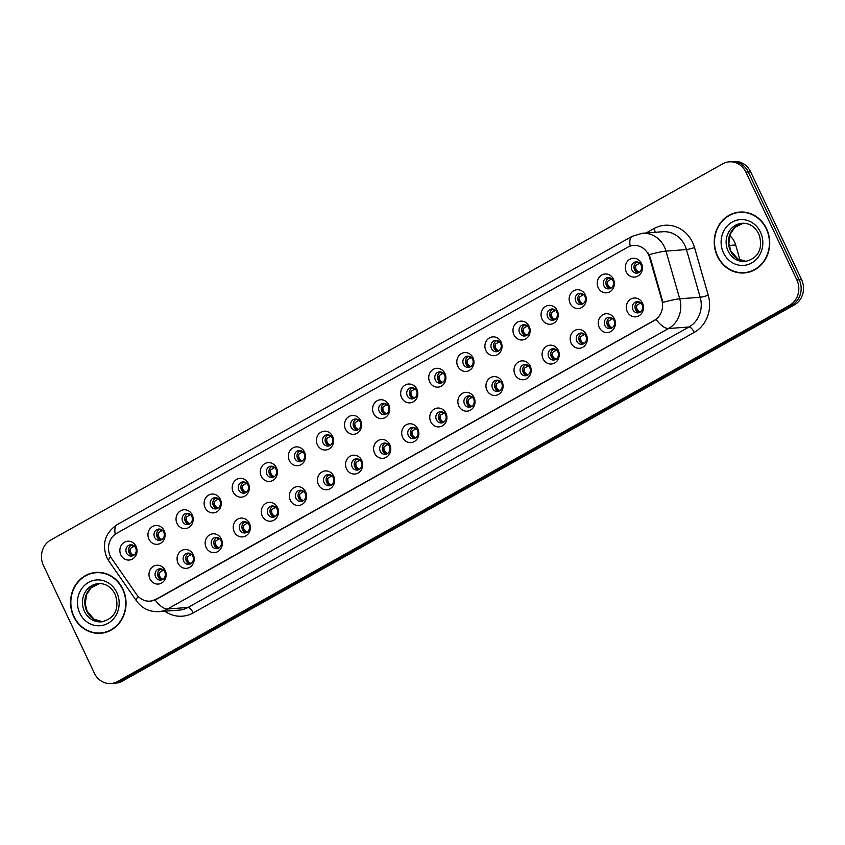 <?xml version="1.0" encoding="UTF-8"?>
<svg xmlns="http://www.w3.org/2000/svg" width="845" height="845" viewBox="0 0 845 845"><rect width="100%" height="100%" fill="white"/><g stroke="black" fill="none" stroke-linecap="round" stroke-linejoin="round"><path stroke-width="1.27" d="M193.241 554.679A9.443 8.577 85.7 0 1 189.629 567.365A9.443 8.577 85.7 0 1 178.041 563.192A9.443 8.577 85.7 0 1 181.664 550.518A9.443 8.577 85.7 0 1 193.241 554.679M183.703 561.291A5.662 5.144 -94.3 0 0 188.688 564.386A5.662 5.144 -94.3 0 0 192.829 556.19A5.662 5.144 -94.3 0 0 187.843 553.095A5.662 5.144 -94.3 0 0 183.703 561.291M221.327 538.962A9.443 8.577 85.7 0 1 217.704 551.637A9.443 8.577 85.7 0 1 206.117 547.476A9.443 8.577 85.7 0 1 209.74 534.8A9.443 8.577 85.7 0 1 221.327 538.962M211.778 545.574A5.662 5.144 -94.3 0 0 216.774 548.669A5.662 5.144 -94.3 0 0 220.904 540.473A5.662 5.144 -94.3 0 0 215.919 537.378A5.662 5.144 -94.3 0 0 211.778 545.574M249.402 523.245A9.443 8.577 85.7 0 1 245.779 535.92A9.443 8.577 85.7 0 1 234.202 531.758A9.443 8.577 85.7 0 1 237.825 519.083A9.443 8.577 85.7 0 1 249.402 523.245M239.864 529.857A5.662 5.144 -94.3 0 0 244.849 532.952A5.662 5.144 -94.3 0 0 248.99 524.756A5.662 5.144 -94.3 0 0 243.994 521.661A5.662 5.144 -94.3 0 0 239.864 529.857M277.487 507.528A9.443 8.577 85.7 0 1 273.864 520.203A9.443 8.577 85.7 0 1 262.277 516.041A9.443 8.577 85.7 0 1 265.9 503.366A9.443 8.577 85.7 0 1 277.487 507.528M267.939 514.14A5.662 5.144 -94.3 0 0 272.924 517.235A5.662 5.144 -94.3 0 0 277.065 509.028A5.662 5.144 -94.3 0 0 272.079 505.933A5.662 5.144 -94.3 0 0 267.939 514.14M305.563 491.811A9.443 8.577 85.7 0 1 301.94 504.486A9.443 8.577 85.7 0 1 290.353 500.324A9.443 8.577 85.7 0 1 293.975 487.639A9.443 8.577 85.7 0 1 305.563 491.811M296.025 498.423A5.662 5.144 -94.3 0 0 301.01 501.518A5.662 5.144 -94.3 0 0 305.14 493.311A5.662 5.144 -94.3 0 0 300.155 490.216A5.662 5.144 -94.3 0 0 296.025 498.423M333.638 476.084A9.443 8.577 85.7 0 1 330.015 488.769A9.443 8.577 85.7 0 1 318.438 484.597A9.443 8.577 85.7 0 1 322.061 471.922A9.443 8.577 85.7 0 1 333.638 476.084M324.1 482.696A5.662 5.144 -94.3 0 0 329.085 485.79A5.662 5.144 -94.3 0 0 333.226 477.594A5.662 5.144 -94.3 0 0 328.23 474.499A5.662 5.144 -94.3 0 0 324.1 482.696M361.723 460.367A9.443 8.577 85.7 0 1 358.1 473.042A9.443 8.577 85.7 0 1 346.513 468.88A9.443 8.577 85.7 0 1 350.136 456.205A9.443 8.577 85.7 0 1 361.723 460.367M352.175 466.979A5.662 5.144 -94.3 0 0 357.16 470.073A5.662 5.144 -94.3 0 0 361.301 461.877A5.662 5.144 -94.3 0 0 356.315 458.782A5.662 5.144 -94.3 0 0 352.175 466.979M389.798 444.65A9.443 8.577 85.7 0 1 386.176 457.325A9.443 8.577 85.7 0 1 374.588 453.163A9.443 8.577 85.7 0 1 378.211 440.488A9.443 8.577 85.7 0 1 389.798 444.65M380.261 451.262A5.662 5.144 -94.3 0 0 385.246 454.356A5.662 5.144 -94.3 0 0 389.376 446.16A5.662 5.144 -94.3 0 0 384.39 443.065A5.662 5.144 -94.3 0 0 380.261 451.262M417.874 428.933A9.443 8.577 85.7 0 1 414.251 441.608A9.443 8.577 85.7 0 1 402.674 437.446A9.443 8.577 85.7 0 1 406.297 424.771A9.443 8.577 85.7 0 1 417.874 428.933M408.336 435.545A5.662 5.144 -94.3 0 0 413.321 438.639A5.662 5.144 -94.3 0 0 417.462 430.432A5.662 5.144 -94.3 0 0 412.466 427.338A5.662 5.144 -94.3 0 0 408.336 435.545M445.959 413.216A9.443 8.577 85.7 0 1 442.336 425.891A9.443 8.577 85.7 0 1 430.749 421.729A9.443 8.577 85.7 0 1 434.372 409.043A9.443 8.577 85.7 0 1 445.959 413.216M436.411 419.828A5.662 5.144 -94.3 0 0 441.396 422.922A5.662 5.144 -94.3 0 0 445.537 414.715A5.662 5.144 -94.3 0 0 440.551 411.621A5.662 5.144 -94.3 0 0 436.411 419.828M474.034 397.488A9.443 8.577 85.7 0 1 470.411 410.174A9.443 8.577 85.7 0 1 458.824 406.001A9.443 8.577 85.7 0 1 462.447 393.326A9.443 8.577 85.7 0 1 474.034 397.488M464.496 404.1A5.662 5.144 -94.3 0 0 469.482 407.195A5.662 5.144 -94.3 0 0 473.612 398.998A5.662 5.144 -94.3 0 0 468.626 395.904A5.662 5.144 -94.3 0 0 464.496 404.1M502.11 381.771A9.443 8.577 85.7 0 1 498.487 394.446A9.443 8.577 85.7 0 1 486.91 390.284A9.443 8.577 85.7 0 1 490.533 377.609A9.443 8.577 85.7 0 1 502.11 381.771M492.572 388.383A5.662 5.144 -94.3 0 0 497.557 391.478A5.662 5.144 -94.3 0 0 501.698 383.281A5.662 5.144 -94.3 0 0 496.712 380.187A5.662 5.144 -94.3 0 0 492.572 388.383M530.195 366.054A9.443 8.577 85.7 0 1 526.572 378.729A9.443 8.577 85.7 0 1 514.985 374.567A9.443 8.577 85.7 0 1 518.608 361.892A9.443 8.577 85.7 0 1 530.195 366.054M520.647 372.666A5.662 5.144 -94.3 0 0 525.632 375.761A5.662 5.144 -94.3 0 0 529.773 367.564A5.662 5.144 -94.3 0 0 524.787 364.47A5.662 5.144 -94.3 0 0 520.647 372.666M558.27 350.337A9.443 8.577 85.7 0 1 554.647 363.012A9.443 8.577 85.7 0 1 543.06 358.85A9.443 8.577 85.7 0 1 546.683 346.175A9.443 8.577 85.7 0 1 558.27 350.337M548.732 356.949A5.662 5.144 -94.3 0 0 553.718 360.044A5.662 5.144 -94.3 0 0 557.848 351.837A5.662 5.144 -94.3 0 0 552.862 348.742A5.662 5.144 -94.3 0 0 548.732 356.949M586.345 334.62A9.443 8.577 85.7 0 1 582.723 347.295A9.443 8.577 85.7 0 1 571.146 343.133A9.443 8.577 85.7 0 1 574.769 330.448A9.443 8.577 85.7 0 1 586.345 334.62M576.808 341.232A5.662 5.144 -94.3 0 0 581.793 344.327A5.662 5.144 -94.3 0 0 585.934 336.12A5.662 5.144 -94.3 0 0 580.948 333.025A5.662 5.144 -94.3 0 0 576.808 341.232M614.431 318.892A9.443 8.577 85.7 0 1 610.808 331.578A9.443 8.577 85.7 0 1 599.221 327.406A9.443 8.577 85.7 0 1 602.844 314.731A9.443 8.577 85.7 0 1 614.431 318.892M604.883 325.505A5.662 5.144 -94.3 0 0 609.868 328.599A5.662 5.144 -94.3 0 0 614.009 320.403A5.662 5.144 -94.3 0 0 609.023 317.308A5.662 5.144 -94.3 0 0 604.883 325.505M642.506 303.175A9.443 8.577 85.7 0 1 638.883 315.85A9.443 8.577 85.7 0 1 627.296 311.689A9.443 8.577 85.7 0 1 630.919 299.014A9.443 8.577 85.7 0 1 642.506 303.175M632.968 309.788A5.662 5.144 -94.3 0 0 637.954 312.882A5.662 5.144 -94.3 0 0 642.084 304.686A5.662 5.144 -94.3 0 0 637.098 301.591A5.662 5.144 -94.3 0 0 632.968 309.788M165.166 570.407A9.443 8.577 85.7 0 1 161.543 583.082A9.443 8.577 85.7 0 1 149.966 578.92A9.443 8.577 85.7 0 1 153.589 566.235A9.443 8.577 85.7 0 1 165.166 570.407M155.628 577.019A5.662 5.144 -94.3 0 0 160.613 580.114A5.662 5.144 -94.3 0 0 164.754 571.907A5.662 5.144 -94.3 0 0 159.758 568.812A5.662 5.144 -94.3 0 0 155.628 577.019M164.131 530.66A9.443 8.577 85.7 0 1 160.508 543.335A9.443 8.577 85.7 0 1 148.931 539.163A9.443 8.577 85.7 0 1 152.554 526.488A9.443 8.577 85.7 0 1 164.131 530.66M154.593 537.272A5.662 5.144 -94.3 0 0 159.578 540.367A5.662 5.144 -94.3 0 0 163.719 532.16A5.662 5.144 -94.3 0 0 158.733 529.065A5.662 5.144 -94.3 0 0 154.593 537.272M192.216 514.932A9.443 8.577 85.7 0 1 188.593 527.618A9.443 8.577 85.7 0 1 177.006 523.446A9.443 8.577 85.7 0 1 180.629 510.771A9.443 8.577 85.7 0 1 192.216 514.932M182.668 521.545A5.662 5.144 -94.3 0 0 187.653 524.639A5.662 5.144 -94.3 0 0 191.794 516.443A5.662 5.144 -94.3 0 0 186.808 513.348A5.662 5.144 -94.3 0 0 182.668 521.545M220.291 499.215A9.443 8.577 85.7 0 1 216.669 511.89A9.443 8.577 85.7 0 1 205.081 507.729A9.443 8.577 85.7 0 1 208.704 495.054A9.443 8.577 85.7 0 1 220.291 499.215M210.754 505.828A5.662 5.144 -94.3 0 0 215.739 508.922A5.662 5.144 -94.3 0 0 219.869 500.726A5.662 5.144 -94.3 0 0 214.883 497.631A5.662 5.144 -94.3 0 0 210.754 505.828M248.367 483.498A9.443 8.577 85.7 0 1 244.744 496.173A9.443 8.577 85.7 0 1 233.167 492.012A9.443 8.577 85.7 0 1 236.79 479.337A9.443 8.577 85.7 0 1 248.367 483.498M238.829 490.111A5.662 5.144 -94.3 0 0 243.814 493.205A5.662 5.144 -94.3 0 0 247.955 484.998A5.662 5.144 -94.3 0 0 242.969 481.903A5.662 5.144 -94.3 0 0 238.829 490.111M276.452 467.781A9.443 8.577 85.7 0 1 272.829 480.456A9.443 8.577 85.7 0 1 261.242 476.295A9.443 8.577 85.7 0 1 264.865 463.609A9.443 8.577 85.7 0 1 276.452 467.781M266.904 474.394A5.662 5.144 -94.3 0 0 271.889 477.488A5.662 5.144 -94.3 0 0 276.03 469.281A5.662 5.144 -94.3 0 0 271.044 466.186A5.662 5.144 -94.3 0 0 266.904 474.394M304.527 452.064A9.443 8.577 85.7 0 1 300.904 464.739A9.443 8.577 85.7 0 1 289.317 460.567A9.443 8.577 85.7 0 1 292.94 447.892A9.443 8.577 85.7 0 1 304.527 452.064M294.989 458.677A5.662 5.144 -94.3 0 0 299.975 461.771A5.662 5.144 -94.3 0 0 304.105 453.564A5.662 5.144 -94.3 0 0 299.119 450.469A5.662 5.144 -94.3 0 0 294.989 458.677M332.603 436.337A9.443 8.577 85.7 0 1 328.98 449.022A9.443 8.577 85.7 0 1 317.403 444.85A9.443 8.577 85.7 0 1 321.026 432.175A9.443 8.577 85.7 0 1 332.603 436.337M323.065 442.949A5.662 5.144 -94.3 0 0 328.05 446.044A5.662 5.144 -94.3 0 0 332.191 437.847A5.662 5.144 -94.3 0 0 327.205 434.752A5.662 5.144 -94.3 0 0 323.065 442.949M360.688 420.62A9.443 8.577 85.7 0 1 357.065 433.295A9.443 8.577 85.7 0 1 345.478 429.133A9.443 8.577 85.7 0 1 349.101 416.458A9.443 8.577 85.7 0 1 360.688 420.62M351.14 427.232A5.662 5.144 -94.3 0 0 356.125 430.327A5.662 5.144 -94.3 0 0 360.266 422.13A5.662 5.144 -94.3 0 0 355.28 419.036A5.662 5.144 -94.3 0 0 351.14 427.232M388.763 404.903A9.443 8.577 85.7 0 1 385.14 417.578A9.443 8.577 85.7 0 1 373.553 413.416A9.443 8.577 85.7 0 1 377.176 400.741A9.443 8.577 85.7 0 1 388.763 404.903M379.225 411.515A5.662 5.144 -94.3 0 0 384.211 414.61A5.662 5.144 -94.3 0 0 388.341 406.403A5.662 5.144 -94.3 0 0 383.355 403.308A5.662 5.144 -94.3 0 0 379.225 411.515M416.838 389.186A9.443 8.577 85.7 0 1 413.216 401.861A9.443 8.577 85.7 0 1 401.639 397.699A9.443 8.577 85.7 0 1 405.262 385.014A9.443 8.577 85.7 0 1 416.838 389.186M407.301 395.798A5.662 5.144 -94.3 0 0 412.286 398.893A5.662 5.144 -94.3 0 0 416.427 390.686A5.662 5.144 -94.3 0 0 411.441 387.591A5.662 5.144 -94.3 0 0 407.301 395.798M444.924 373.469A9.443 8.577 85.7 0 1 441.301 386.144A9.443 8.577 85.7 0 1 429.714 381.972A9.443 8.577 85.7 0 1 433.337 369.297A9.443 8.577 85.7 0 1 444.924 373.469M435.376 380.081A5.662 5.144 -94.3 0 0 440.361 383.176A5.662 5.144 -94.3 0 0 444.502 374.969A5.662 5.144 -94.3 0 0 439.516 371.874A5.662 5.144 -94.3 0 0 435.376 380.081M472.999 357.741A9.443 8.577 85.7 0 1 469.376 370.427A9.443 8.577 85.7 0 1 457.789 366.255A9.443 8.577 85.7 0 1 461.412 353.58A9.443 8.577 85.7 0 1 472.999 357.741M463.461 364.353A5.662 5.144 -94.3 0 0 468.447 367.448A5.662 5.144 -94.3 0 0 472.577 359.252A5.662 5.144 -94.3 0 0 467.591 356.157A5.662 5.144 -94.3 0 0 463.461 364.353M501.074 342.024A9.443 8.577 85.7 0 1 497.451 354.699A9.443 8.577 85.7 0 1 485.875 350.538A9.443 8.577 85.7 0 1 489.498 337.863A9.443 8.577 85.7 0 1 501.074 342.024M491.536 348.636A5.662 5.144 -94.3 0 0 496.522 351.731A5.662 5.144 -94.3 0 0 500.662 343.535A5.662 5.144 -94.3 0 0 495.677 340.44A5.662 5.144 -94.3 0 0 491.536 348.636M529.16 326.307A9.443 8.577 85.7 0 1 525.537 338.982A9.443 8.577 85.7 0 1 513.95 334.821A9.443 8.577 85.7 0 1 517.573 322.146A9.443 8.577 85.7 0 1 529.16 326.307M519.612 332.919A5.662 5.144 -94.3 0 0 524.597 336.014A5.662 5.144 -94.3 0 0 528.738 327.807A5.662 5.144 -94.3 0 0 523.752 324.712A5.662 5.144 -94.3 0 0 519.612 332.919M557.235 310.59A9.443 8.577 85.7 0 1 553.612 323.265A9.443 8.577 85.7 0 1 542.025 319.104A9.443 8.577 85.7 0 1 545.648 306.418A9.443 8.577 85.7 0 1 557.235 310.59M547.697 317.202A5.662 5.144 -94.3 0 0 552.683 320.297A5.662 5.144 -94.3 0 0 556.813 312.09A5.662 5.144 -94.3 0 0 551.827 308.995A5.662 5.144 -94.3 0 0 547.697 317.202M585.31 294.873A9.443 8.577 85.7 0 1 581.687 307.548A9.443 8.577 85.7 0 1 570.111 303.376A9.443 8.577 85.7 0 1 573.734 290.701A9.443 8.577 85.7 0 1 585.31 294.873M575.772 301.485A5.662 5.144 -94.3 0 0 580.758 304.58A5.662 5.144 -94.3 0 0 584.898 296.373A5.662 5.144 -94.3 0 0 579.913 293.278A5.662 5.144 -94.3 0 0 575.772 301.485M613.396 279.146A9.443 8.577 85.7 0 1 609.773 291.831A9.443 8.577 85.7 0 1 598.186 287.659A9.443 8.577 85.7 0 1 601.809 274.984A9.443 8.577 85.7 0 1 613.396 279.146M603.848 285.758A5.662 5.144 -94.3 0 0 608.833 288.853A5.662 5.144 -94.3 0 0 612.974 280.656A5.662 5.144 -94.3 0 0 607.988 277.561A5.662 5.144 -94.3 0 0 603.848 285.758M641.471 263.429A9.443 8.577 85.7 0 1 637.848 276.104A9.443 8.577 85.7 0 1 626.272 271.942A9.443 8.577 85.7 0 1 629.884 259.267A9.443 8.577 85.7 0 1 641.471 263.429M631.933 270.041A5.662 5.144 -94.3 0 0 636.919 273.136A5.662 5.144 -94.3 0 0 641.049 264.939A5.662 5.144 -94.3 0 0 636.063 261.844A5.662 5.144 -94.3 0 0 631.933 270.041M136.056 546.377A9.443 8.577 85.7 0 1 132.433 559.052A9.443 8.577 85.7 0 1 120.846 554.89A9.443 8.577 85.7 0 1 124.468 542.205A9.443 8.577 85.7 0 1 136.056 546.377M126.518 552.989A5.662 5.144 -94.3 0 0 131.503 556.084A5.662 5.144 -94.3 0 0 135.633 547.877A5.662 5.144 -94.3 0 0 130.648 544.782A5.662 5.144 -94.3 0 0 126.518 552.989M189.988 564.101A5.662 5.144 85.7 0 1 189.164 553.179M218.063 548.384A5.662 5.144 85.7 0 1 217.249 537.462M246.148 532.667A5.662 5.144 85.7 0 1 245.325 521.745M274.224 516.95A5.662 5.144 85.7 0 1 273.4 506.028M302.299 501.233A5.662 5.144 85.7 0 1 301.485 490.311M330.384 485.505A5.662 5.144 85.7 0 1 329.561 474.584M358.46 469.788A5.662 5.144 85.7 0 1 357.636 458.867M386.535 454.071A5.662 5.144 85.7 0 1 385.721 443.15M414.62 438.354A5.662 5.144 85.7 0 1 413.796 427.433M442.695 422.637A5.662 5.144 85.7 0 1 441.872 411.716M470.771 406.91A5.662 5.144 85.7 0 1 469.957 395.988M498.856 391.193A5.662 5.144 85.7 0 1 498.032 380.271M526.931 375.476A5.662 5.144 85.7 0 1 526.108 364.554M555.007 359.759A5.662 5.144 85.7 0 1 554.193 348.837M583.092 344.042A5.662 5.144 85.7 0 1 582.268 333.12M611.167 328.314A5.662 5.144 85.7 0 1 610.343 317.393M639.253 312.597A5.662 5.144 85.7 0 1 638.429 301.676M161.913 579.828A5.662 5.144 85.7 0 1 161.089 568.907M160.877 540.071A5.662 5.144 85.7 0 1 160.054 529.15M188.953 524.354A5.662 5.144 85.7 0 1 188.129 513.433M217.028 508.637A5.662 5.144 85.7 0 1 216.214 497.716M245.113 492.92A5.662 5.144 85.7 0 1 244.289 481.999M273.188 477.203A5.662 5.144 85.7 0 1 272.365 466.282M301.274 461.476A5.662 5.144 85.7 0 1 300.45 450.554M329.349 445.759A5.662 5.144 85.7 0 1 328.525 434.837M357.424 430.042A5.662 5.144 85.7 0 1 356.601 419.12M385.51 414.325A5.662 5.144 85.7 0 1 384.686 403.403M413.585 398.608A5.662 5.144 85.7 0 1 412.761 387.686M441.66 382.88A5.662 5.144 85.7 0 1 440.837 371.958M469.746 367.163A5.662 5.144 85.7 0 1 468.922 356.241M497.821 351.446A5.662 5.144 85.7 0 1 496.997 340.524M525.896 335.729A5.662 5.144 85.7 0 1 525.072 324.807M553.982 320.012A5.662 5.144 85.7 0 1 553.158 309.09M582.057 304.284A5.662 5.144 85.7 0 1 581.233 293.363M610.132 288.567A5.662 5.144 85.7 0 1 609.308 277.646M638.218 272.85A5.662 5.144 85.7 0 1 637.394 261.929M132.792 555.799A5.662 5.144 85.7 0 1 131.978 544.877M111.709 558.577A16.995 15.442 85.7 0 1 110.251 556.063A16.995 15.442 85.7 0 1 116.768 533.248L627.666 247.236A16.995 15.442 85.7 0 1 633.549 245.451A16.995 15.442 85.7 0 1 649.552 257.482L661.867 300.281A16.995 15.442 85.7 0 1 654.315 320.35L155.934 599.359A16.995 15.442 85.7 0 1 150.04 601.144A16.995 15.442 85.7 0 1 136.541 594.373L111.709 558.577M729.763 235.628A18.875 17.153 85.7 0 1 735.668 244.965L740.019 260.08M73.716 616.618A30.526 27.727 -94.3 0 0 100.587 633.285A30.526 27.727 -94.3 0 0 122.884 589.092A30.526 27.727 -94.3 0 0 96.003 572.414A30.526 27.727 -94.3 0 0 73.716 616.618M97.862 633.032A30.526 27.727 -94.3 0 0 101.632 633.19M717.394 256.267A30.526 27.727 -94.3 0 0 744.276 272.946A30.526 27.727 -94.3 0 0 766.563 228.741A30.526 27.727 -94.3 0 0 739.692 212.063A30.526 27.727 -94.3 0 0 717.394 256.267M741.551 272.682A30.526 27.727 -94.3 0 0 745.322 272.84M111.001 683.52L115.723 683.161A18.875 17.153 -94.3 0 0 122.261 681.176L794.332 304.939A18.875 17.153 -94.3 0 0 801.578 279.589L750.624 171.799L748.258 171.979A18.875 17.153 -94.3 0 0 731.643 161.659A18.875 17.153 -94.3 0 1 748.258 171.979L799.212 279.769L748.258 171.979L745.903 172.148A18.875 17.153 -94.3 0 0 729.277 161.839A18.875 17.153 -94.3 0 0 722.739 163.824L50.668 540.061A18.875 17.153 -94.3 0 0 43.422 565.411L94.376 673.201A18.875 17.153 -94.3 0 0 111.001 683.52A18.875 17.153 -94.3 0 0 117.55 681.535L789.61 305.298A18.875 17.153 -94.3 0 0 796.856 279.938L745.903 172.148M794.332 304.939L791.966 305.119A18.875 17.153 -94.3 0 0 799.212 279.769A18.875 17.153 -94.3 0 1 791.966 305.119L119.905 681.355L791.966 305.119L789.61 305.298M113.357 683.341A18.875 17.153 -94.3 0 0 119.905 681.355A18.875 17.153 -94.3 0 1 113.357 683.341M647.777 252.539L650.196 257.429L662.955 302.383A22.023 2.06 -16.1 0 1 679.718 298.792A25.17 22.868 85.7 0 1 668.532 328.525A22.023 8.482 60.8 0 1 656.09 319.505L156.452 599.316L150.463 601.112M740.738 212.01A30.526 27.727 -94.3 0 0 737.03 212.729M97.059 572.361A30.526 27.727 -94.3 0 0 93.351 573.079M750.624 171.799A18.875 17.153 -94.3 0 0 733.999 161.479L729.277 161.839M133.415 554.985C130.817 553.739 129.792 551.563 130.331 548.468L129.19 552.778L133.415 554.985M134.756 545.828L130.331 548.468M162.525 579.015C159.927 577.769 158.902 575.593 159.451 572.498L158.3 576.797L162.525 579.015M163.877 569.857L159.451 572.498M100.83 572.509A30.209 27.441 -94.3 0 0 98.126 572.572L96.034 572.73A30.209 27.441 -94.3 0 0 73.969 616.47A30.209 27.441 -94.3 0 0 100.566 632.979A30.209 27.441 -94.3 0 0 122.631 589.229A30.209 27.441 -94.3 0 0 96.034 572.73M100.566 632.979L102.667 632.82A30.209 27.441 -94.3 0 0 105.34 632.472M161.49 539.268C158.892 538.011 157.867 535.846 158.416 532.751L157.265 537.05L161.49 539.268M162.842 530.111L158.416 532.751M189.565 523.541C186.977 522.294 185.942 520.129 186.491 517.034L185.351 521.333L189.565 523.541M190.917 514.394L186.491 517.034M217.651 507.824C215.052 506.577 214.028 504.402 214.567 501.307L213.426 505.616L217.651 507.824M218.992 498.666L214.567 501.307M245.726 492.107C243.128 490.861 242.103 488.685 242.652 485.59L241.501 489.899L245.726 492.107M247.078 482.949L242.652 485.59M190.6 563.288C188.012 562.041 186.977 559.876 187.527 556.781L186.375 561.069L190.6 563.288M191.952 554.14L187.527 556.781M218.686 547.571C216.088 546.324 215.063 544.159 215.602 541.064L214.461 545.352L218.686 547.571M220.027 538.413L215.602 541.064M246.761 531.854C244.163 530.607 243.138 528.431 243.687 525.337L242.536 529.635L246.761 531.854M248.113 522.696L243.687 525.337M744.508 212.169A30.209 27.441 -94.3 0 0 741.815 212.222L739.713 212.38A30.209 27.441 -94.3 0 0 717.648 256.119A30.209 27.441 -94.3 0 0 744.244 272.629A30.209 27.441 -94.3 0 0 766.309 228.889A30.209 27.441 -94.3 0 0 739.713 212.38M744.244 272.629L746.346 272.47A30.209 27.441 -94.3 0 0 749.029 272.122M273.812 476.39C271.213 475.143 270.178 472.968 270.727 469.873L269.587 474.182L273.812 476.39M275.153 467.232L270.727 469.873M301.887 460.673C299.288 459.416 298.264 457.251 298.803 454.156L297.662 458.455L301.887 460.673M303.228 451.515L298.803 454.156M329.962 444.945C327.364 443.699 326.339 441.534 326.888 438.439L325.737 442.738L329.962 444.945M331.314 435.798L326.888 438.439M274.836 516.137C272.248 514.89 271.213 512.714 271.763 509.619L270.611 513.918L274.836 516.137M276.188 506.979L271.763 509.619M302.922 500.42C300.324 499.173 299.299 496.997 299.838 493.902L298.697 498.201L302.922 500.42M304.263 491.262L299.838 493.902M330.997 484.692C328.399 483.446 327.374 481.28 327.923 478.185L326.772 482.474L330.997 484.692M332.349 475.545L327.923 478.185M358.048 429.228C355.449 427.982 354.425 425.806 354.963 422.711L353.823 427.021L358.048 429.228M359.389 420.071L354.963 422.711M386.123 413.511C383.524 412.265 382.5 410.089 383.038 406.994L381.898 411.304L386.123 413.511M387.464 404.354L383.038 406.994M414.198 397.794C411.599 396.548 410.575 394.372 411.124 391.277L409.983 395.587L414.198 397.794M415.55 388.637L411.124 391.277M442.284 382.077C439.685 380.82 438.661 378.655 439.199 375.56L438.059 379.859L442.284 382.077M443.625 372.92L439.199 375.56M470.359 366.35C467.76 365.103 466.736 362.938 467.274 359.843L466.134 364.142L470.359 366.35M471.711 357.203L467.274 359.843M359.072 468.975C356.484 467.729 355.449 465.563 355.998 462.468L354.847 466.757L359.072 468.975M360.424 459.817L355.998 462.468M387.158 453.258C384.559 452.012 383.535 449.836 384.074 446.741L382.933 451.04L387.158 453.258M388.499 444.1L384.074 446.741M415.233 437.541C412.635 436.295 411.61 434.119 412.159 431.024L411.008 435.323L415.233 437.541M416.585 428.383L412.159 431.024M443.308 421.824C440.72 420.578 439.685 418.402 440.234 415.307L439.083 419.606L443.308 421.824M444.66 412.666L440.234 415.307M471.394 406.096C468.795 404.85 467.771 402.685 468.31 399.59L467.169 403.878L471.394 406.096M472.735 396.949L468.31 399.59M498.434 350.633C495.835 349.386 494.811 347.211 495.36 344.116L494.219 348.425L498.434 350.633M499.786 341.475L495.36 344.116M526.519 334.916C523.921 333.669 522.897 331.493 523.435 328.399L522.294 332.708L526.519 334.916M527.861 325.758L523.435 328.399M554.595 319.199C551.996 317.952 550.972 315.776 551.51 312.682L550.37 316.981L554.595 319.199M555.947 310.041L551.51 312.682M582.67 303.482C580.071 302.225 579.047 300.059 579.596 296.965L578.455 301.264L582.67 303.482M584.022 294.324L579.596 296.965M610.755 287.754C608.157 286.508 607.132 284.342 607.671 281.248L606.53 285.547L610.755 287.754M612.097 278.607L607.671 281.248M638.831 272.037C636.232 270.791 635.208 268.615 635.746 265.52L634.606 269.83L638.831 272.037M640.183 262.879L635.746 265.52M499.469 390.379C496.871 389.133 495.846 386.968 496.395 383.873L495.244 388.161L499.469 390.379M500.821 381.222L496.395 383.873M527.544 374.662C524.956 373.416 523.921 371.24 524.47 368.145L523.319 372.444L527.544 374.662M528.896 365.505L524.47 368.145M555.63 358.945C553.031 357.699 552.007 355.523 552.545 352.428L551.405 356.727L555.63 358.945M556.971 349.788L552.545 352.428M583.705 343.228C581.106 341.982 580.082 339.806 580.631 336.711L579.48 341.01L583.705 343.228M585.057 334.071L580.631 336.711M611.791 327.501C609.192 326.254 608.157 324.089 608.706 320.994L607.555 325.283L611.791 327.501M613.132 318.354L608.706 320.994M639.866 311.784C637.267 310.537 636.243 308.372 636.781 305.277L635.641 309.566L639.866 311.784M641.207 302.626L636.781 305.277M661.867 300.281L662.512 300.228M649.552 257.482L650.196 257.429M729.119 245.462L735.668 244.965M646.098 232.988L653.998 228.572A6.295 2.419 -119.2 0 1 655.097 232.312M653.998 228.572A31.466 28.593 85.7 0 1 692.604 242.452A31.466 28.593 85.7 0 1 694.527 247.543L708.247 295.243A31.466 28.593 85.7 0 1 694.263 332.402L193.251 612.878A31.466 28.593 85.7 0 1 164.775 611.199M684.915 245.494A25.17 22.868 -94.3 0 0 662.755 231.741L642.295 233.273A25.17 22.868 85.7 0 1 664.455 247.036A25.17 22.868 85.7 0 1 665.997 251.102L679.718 298.792L700.178 297.26L686.446 249.56A25.17 22.868 -94.3 0 0 684.915 245.494M630.222 246.106A22.023 8.482 -119.2 0 1 632.102 236.357L117.149 524.629C105.118 532.941 101.664 543.895 106.787 557.489L108.878 561.101A22.023 4.996 -34.7 0 1 110.473 556.517M108.878 561.101L136.541 600.985C142.044 608.463 149.47 612.012 158.797 611.653A25.17 22.868 85.7 0 0 167.521 609.002L187.981 607.46L688.981 326.994L668.532 328.525L167.521 609.002A22.023 8.482 -119.2 0 1 155.089 599.982M136.541 600.985A22.023 4.996 -34.7 0 1 138.168 596.38M649.108 254.715A22.023 2.06 -16.1 0 1 665.997 251.102L686.446 249.56A6.295 0.592 163.9 0 0 694.527 247.543M117.149 524.629A22.023 8.482 60.8 0 0 115.247 534.23M117.55 681.535L122.261 681.176M796.856 279.938L801.578 279.589M694.263 332.402A6.295 2.419 -119.2 0 0 688.981 326.994A25.17 22.868 -94.3 0 0 700.178 297.26A6.295 0.592 163.9 0 0 708.247 295.243M158.797 611.653L179.256 610.111A25.17 22.868 -94.3 0 0 187.981 607.46A6.295 2.419 -119.2 0 1 193.251 612.878M133.119 546.303L131.704 544.983M162.229 570.333L160.814 569.012M102.488 621.73L94.091 619.248L87.162 611.294L85.197 603.848L86.665 594.341L91.186 587.719L99.615 583.557A19.181 17.428 -94.3 0 0 86.781 611.199A19.181 17.428 -94.3 0 0 102.477 621.73M84.426 611.379A19.181 17.428 -94.3 0 0 101.316 621.857C117.941 618.213 118.902 604.27 114.952 593.993C111.044 586.768 105.54 583.303 98.432 583.61A19.181 17.428 -94.3 0 0 84.426 611.379M116.79 592.503A22.963 20.861 -94.3 0 0 88.619 582.374A22.963 20.861 -94.3 0 0 79.81 613.206A22.963 20.861 -94.3 0 0 107.98 623.335A22.963 20.861 -94.3 0 0 116.79 592.503M161.194 530.586L159.789 529.266M189.269 514.869L187.865 513.549M217.355 499.152L215.94 497.821M245.43 483.435L244.025 482.104M190.305 554.616L188.9 553.295M218.38 538.899L216.975 537.578M246.465 523.182L245.05 521.851M746.167 261.38L737.78 258.897L730.84 250.944L728.886 243.508L730.344 233.991L734.865 227.368L743.294 223.217A19.181 17.428 -94.3 0 0 730.471 250.859A19.181 17.428 -94.3 0 0 746.156 261.38M728.105 251.028A19.181 17.428 -94.3 0 0 744.994 261.517C761.62 257.862 762.581 243.92 758.63 233.653C754.722 226.418 749.219 222.964 742.111 223.26A19.181 17.428 -94.3 0 0 728.105 251.028M760.468 232.153A22.963 20.861 -94.3 0 0 732.298 222.024A22.963 20.861 -94.3 0 0 723.489 252.856A22.963 20.861 -94.3 0 0 751.659 262.985A22.963 20.861 -94.3 0 0 760.468 232.153M273.505 467.707L272.101 466.387M301.591 451.99L300.176 450.67M329.666 436.274L328.261 434.953M274.541 507.465L273.136 506.134M302.616 491.737L301.211 490.417M330.701 476.02L329.296 474.7M357.741 420.556L356.337 419.226M385.827 404.839L384.412 403.509M413.902 389.112L412.497 387.792M441.977 373.395L440.572 372.075M470.063 357.678L468.648 356.358M358.776 460.303L357.372 458.983M386.862 444.586L385.447 443.255M414.937 428.869L413.532 427.538M443.012 413.142L441.608 411.821M471.098 397.425L469.683 396.104M498.138 341.961L496.733 340.63M526.213 326.244L524.808 324.913M554.299 310.516L552.884 309.196M582.374 294.799L580.969 293.479M610.449 279.082L609.044 277.762M638.535 263.365L637.119 262.034M499.173 381.708L497.768 380.387M527.248 365.991L525.843 364.66M555.334 350.274L553.919 348.943M583.409 334.546L582.004 333.226M611.484 318.829L610.079 317.509M639.57 303.112L638.155 301.792M642.295 233.273L632.102 236.357"/></g></svg>
